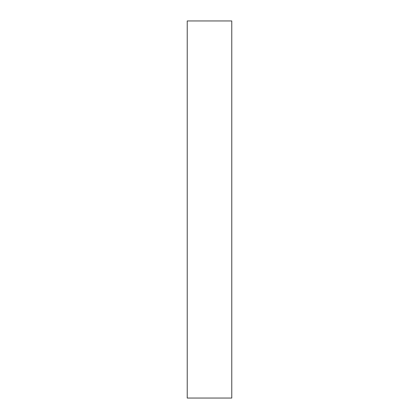 <?xml version="1.0" encoding="UTF-8"?>
<svg xmlns="http://www.w3.org/2000/svg" width="419" height="419" viewBox="0 0 419 419"><rect width="100%" height="100%" fill="white"/><g stroke="black" fill="none" stroke-linecap="round" stroke-linejoin="round"><path stroke-width="0.63" d="M231.77 398.05L231.77 20.95L187.23 20.95L187.23 398.05L231.77 398.05"/></g></svg>
